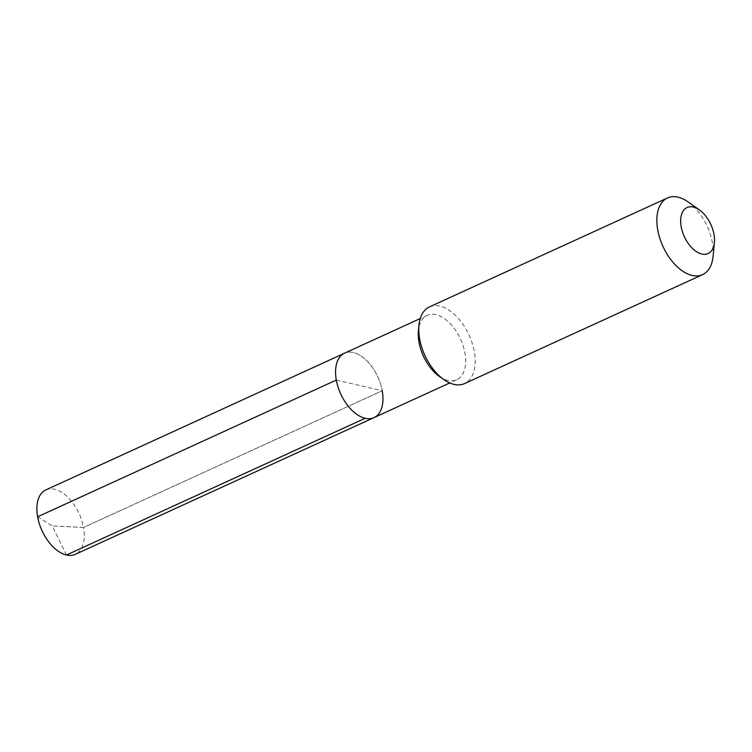 <?xml version="1.0" encoding="UTF-8"?>
<svg xmlns="http://www.w3.org/2000/svg" width="752" height="752" viewBox="0 0 752 752"><rect width="100%" height="100%" fill="white"/><g stroke="black" fill="none" stroke-linecap="round" stroke-linejoin="round"><path stroke-width="0.56" stroke-dasharray="3.76 2.82" d="M336.304 380.07L382.213 390.749A35.419 20.417 65.4 0 0 344.519 353.205A35.419 20.417 65.4 0 1 382.213 390.749A35.419 20.417 -114.6 0 1 373.998 417.614M439.309 376.376A35.419 20.417 -114.6 0 0 456.699 379.76A35.419 20.417 -114.6 0 0 464.915 352.895A35.419 20.417 65.4 0 0 427.221 315.351A35.419 20.417 65.4 0 0 418.422 330.73M429.42 306.929A42.159 24.299 65.4 0 1 474.296 351.616A42.159 24.299 -114.6 0 1 464.52 383.595M713.084 256.329A42.159 24.299 -114.6 0 0 712.379 242.642A42.159 24.299 65.4 0 0 688.202 201.987M45.816 489.928A35.419 20.417 65.4 0 1 83.51 527.462L52.255 525.93L83.51 527.462L382.213 390.749L83.51 527.462A35.419 20.417 -114.6 0 1 75.294 554.337M66.467 555.004L52.255 525.93L37.6 516.793M427.221 315.351L420.246 318.547M456.699 379.76L449.724 382.956"/><path stroke-width="1.13" d="M420.246 318.547L344.519 353.205A35.419 20.417 65.4 0 0 336.304 380.07A35.419 20.417 -114.6 0 0 373.998 417.614A35.419 20.417 -114.6 0 1 336.304 380.07A35.419 20.417 65.4 0 1 344.519 353.205L45.816 489.928A35.419 20.417 65.4 0 0 37.6 516.793L336.304 380.07M418.949 325.221L418.422 330.73A35.419 20.417 65.4 0 0 419.005 342.216A35.419 20.417 -114.6 0 0 439.309 376.376L443.821 379.572A42.159 24.299 -114.6 0 1 419.644 338.908A42.159 24.299 65.4 0 1 418.949 325.221A42.159 24.299 65.4 0 1 429.42 306.929L667.503 197.955A42.159 24.299 65.4 0 0 657.727 229.943A42.159 24.299 -114.6 0 0 702.603 274.63L464.52 383.595A42.159 24.299 -114.6 0 1 443.821 379.572M699.473 209.968A25.295 14.579 65.4 0 0 681.19 226.747A25.295 14.579 -114.6 0 0 698.73 252.935A25.295 14.579 -114.6 0 0 714.4 242.576A25.295 14.579 -114.6 0 0 713.977 234.37A25.295 14.579 65.4 0 0 699.473 209.968L688.202 201.987A42.159 24.299 65.4 0 0 667.503 197.955M714.4 242.576L713.084 256.329A42.159 24.299 -114.6 0 1 702.603 274.63M382.213 390.749A35.419 20.417 -114.6 0 1 373.998 417.614L75.294 554.337A35.419 20.417 -114.6 0 1 37.6 516.793M66.467 555.004L365.171 418.281M449.724 382.956L373.998 417.614"/></g></svg>
